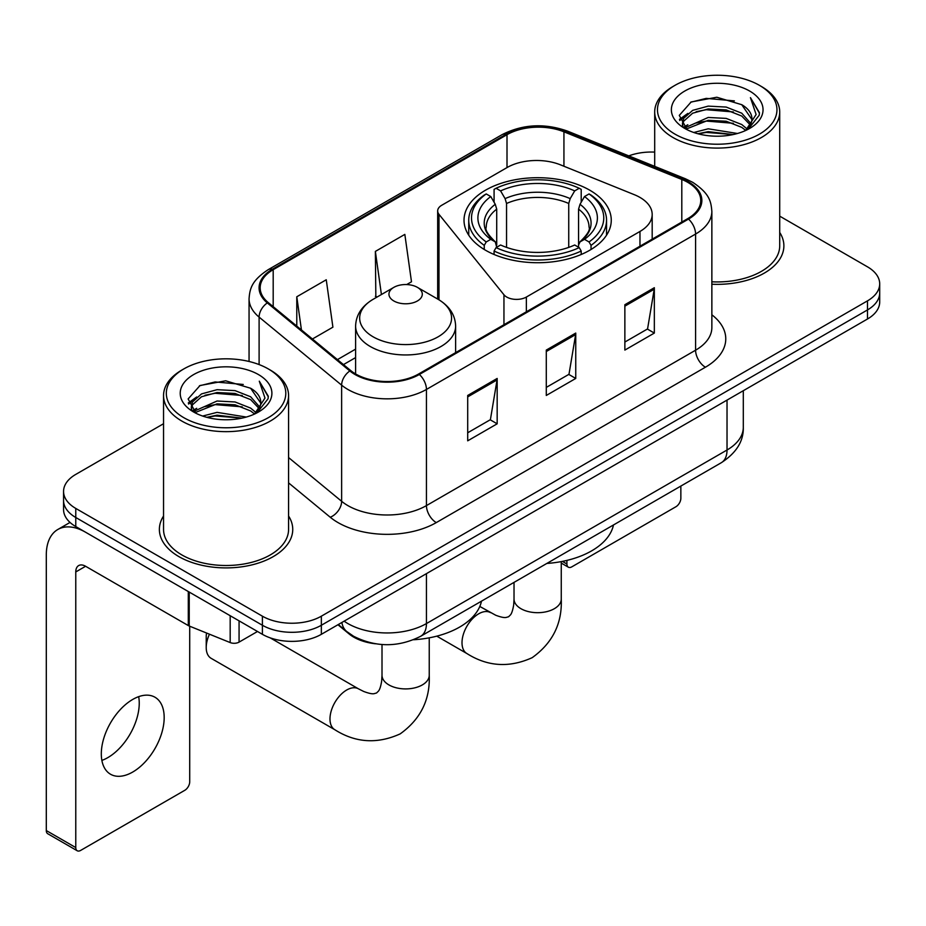 <?xml version="1.0" encoding="UTF-8"?>
<svg xmlns="http://www.w3.org/2000/svg" width="926" height="926" viewBox="0 0 926 926"><rect width="100%" height="100%" fill="white"/><g stroke="black" fill="none" stroke-linecap="round" stroke-linejoin="round"><path stroke-width="1.39" d="M639.97 197.423A41.67 24.064 0 0 0 634.414 194.726L560.462 164.84A41.67 24.064 0 0 0 507.089 167.537L441.737 205.259A13.89 8.021 0 0 0 437.674 210.931A13.89 8.021 0 0 0 438.97 214.323L503.952 294.769A13.89 8.021 0 0 0 526.362 297.049L639.97 231.454A41.67 24.064 0 0 0 652.182 214.438A41.67 24.064 0 0 0 639.97 197.423M589.7 190.154A73.629 42.503 0 0 0 509.462 180.94A73.629 42.503 0 0 0 464.019 220.214A73.629 42.503 0 0 0 485.583 250.275A73.629 42.503 0 0 0 565.821 259.488A73.629 42.503 0 0 0 611.264 220.214A73.629 42.503 0 0 0 589.7 190.154M375.47 643.778A41.67 24.064 180 0 1 349.102 633.94L337.944 624.737M163.543 423.726L75.77 474.401A41.67 24.064 0 0 0 63.558 491.417L63.558 509.566A41.67 24.064 0 0 0 75.77 526.57L262.405 634.322A41.67 24.064 0 0 0 321.345 634.322L867.488 319.007A41.67 24.064 0 0 0 879.7 301.992L879.7 292.917A41.67 24.064 0 0 1 867.488 309.932A41.67 24.064 0 0 0 879.7 292.917L879.7 283.842A41.67 24.064 0 0 0 867.488 266.838L779.715 216.152M63.558 491.417A41.67 24.064 0 0 0 75.77 508.42L262.405 616.184A41.67 24.064 0 0 0 321.345 616.184L321.345 625.258L867.488 309.932L321.345 625.258A41.67 24.064 0 0 1 262.405 625.258A41.67 24.064 0 0 0 321.345 625.258L321.345 634.322M75.77 508.42L75.77 517.495L262.405 625.258L75.77 517.495A41.67 24.064 0 0 1 63.558 500.491A41.67 24.064 0 0 0 75.77 517.495L75.77 526.57M163.543 516.014A66.684 38.498 0 0 0 159.376 529.406A66.684 38.498 0 0 0 178.915 556.63A66.684 38.498 0 0 0 251.571 564.976A66.684 38.498 0 0 0 292.743 529.406A66.684 38.498 0 0 0 288.576 516.014A66.684 38.498 0 0 1 292.743 529.406A66.684 38.498 0 0 1 251.571 564.976A66.684 38.498 0 0 1 178.915 556.63A66.684 38.498 0 0 1 159.376 529.406A66.684 38.498 0 0 1 163.543 516.014M687.74 182.329A44.448 25.662 180 0 1 700.75 200.479A44.448 25.662 180 0 1 687.74 218.629L418.587 374.011A44.448 25.662 180 0 1 350.746 370.585L268.216 302.547A44.448 25.662 180 0 1 260.171 287.824A44.448 25.662 180 0 1 273.193 269.674L507.008 134.687A44.448 25.662 180 0 1 563.934 131.805L681.802 179.459A44.448 25.662 180 0 1 687.74 182.329M688.516 181.878A45.559 26.31 0 0 0 682.439 178.926L564.571 131.284A45.559 26.31 0 0 0 506.221 134.235L272.406 269.223A45.559 26.31 0 0 0 267.301 302.906L349.831 370.956A45.559 26.31 0 0 0 419.374 374.474L688.516 219.08A45.559 26.31 0 0 0 688.516 181.878M467.699 395.46L467.699 440.822L497.169 423.807L497.169 378.445L467.699 395.46M467.699 432.778L490.398 419.675L497.054 379.949A11.112 6.413 -120 0 0 497.169 378.445M490.201 419.791L497.169 423.807M624.865 304.712L624.865 350.086L654.335 333.071L654.335 287.708L624.865 304.712M624.865 342.041L647.563 328.938L654.219 289.213A11.112 6.413 -120 0 0 654.335 287.708M647.367 329.043L654.335 333.071M546.282 350.086L546.282 395.46L575.752 378.445L575.752 333.071L546.282 350.086M546.282 387.404L568.981 374.301L575.636 334.575A11.112 6.413 -120 0 0 575.752 333.071M568.784 374.417L575.752 378.445M711.862 284.224A66.684 38.498 0 0 0 783.882 245.853A66.684 38.498 0 0 0 779.715 232.449A66.684 38.498 0 0 1 783.882 245.853A66.684 38.498 0 0 1 711.862 284.224M321.345 616.184L867.488 300.857A41.67 24.064 0 0 0 879.7 283.842M654.694 152.107A41.67 24.064 0 0 0 628.777 155.881M312.421 338.997L332.909 327.167L326.253 279.768L296.783 296.771L296.783 326.102M406.699 284.56L411.491 281.793L404.836 234.394L375.366 251.409L375.84 296.505M377.148 296.991L375.366 296.32M375.366 251.409L381.419 294.526M296.783 296.771L301.436 329.934M562.383 561.387L566.909 564.003A6.945 4.005 120 0 0 568.356 567.187A6.945 4.005 120 0 0 571.828 566.839L675.945 506.73A6.945 4.005 120 0 0 680.853 498.223L680.853 486.069M566.909 564.003L566.909 560.404M674.961 134.12A59.739 34.482 0 0 0 759.447 134.131A59.739 34.482 0 0 0 759.447 85.354L761.403 86.488A62.517 36.091 0 0 1 779.715 112.011A62.517 36.091 0 0 1 741.124 145.347A62.517 36.091 0 0 1 673.005 137.523A62.517 36.091 0 0 1 654.694 112.011A62.517 36.091 0 0 1 673.005 86.488L674.961 85.354A59.739 34.482 0 0 0 674.961 134.12M711.862 281.805A62.517 36.091 0 0 0 779.715 245.853L779.715 112.011M693.805 132.499L708.216 128.807L737.443 133.483M697.926 133.749L708.216 131.642L733.172 134.548M684.812 127.857L708.216 117.463L726.192 118.401L741.761 124.535L747.155 129.015M686.247 129.05L708.216 120.299L726.192 121.237L741.761 127.371L745.662 130.358M682.89 125.936L682.474 123.135L683.654 118.401L692.648 110.368L708.216 106.12L726.192 107.069L741.761 113.203L750.94 123.621M682.578 124.559L683.654 121.237L692.648 113.203L708.216 108.955L726.192 109.905L741.761 116.039L750.292 124.964M745.303 130.647A34.725 20.048 0 0 0 751.935 118.875A34.725 20.048 0 0 0 741.761 104.696L751.912 119.558M749.62 91.026A45.837 26.472 0 0 0 684.893 90.968A45.837 26.472 0 0 0 684.592 128.344A45.837 26.472 0 0 0 684.789 128.459A45.837 26.472 0 0 0 749.817 128.344A45.837 26.472 0 0 0 749.62 91.026M741.761 104.696L716.805 97.242L691.166 101.964L679.279 115.391L687.161 129.721M748.15 129.27L759.227 115.218L759.447 112.694L750.442 97.635L756.114 114.511L745.673 130.485M761.403 86.488L759.447 85.354A59.739 34.482 0 0 0 674.961 85.354M750.442 97.635L759.436 113.261M690.576 102.254L706.272 98.376L734.399 100.899M679.73 120.507L684.858 116.491M696.132 111.687L706.272 109.719L733.404 111.953M696.132 123.031L706.272 121.063L733.404 123.297M698.216 133.83L706.272 132.406L733.126 134.559M679.429 119.396L687.844 113.412M683.909 127.012L687.844 124.755M484.252 249.488L484.252 245.367L486.231 241.952A66.128 38.174 0 0 1 486.231 193.939L490.78 196.555A59.739 34.482 0 0 0 490.78 239.336L495.271 241.883L496.718 247.242M496.718 245.054L496.718 209.149L495.271 204.299L490.78 196.555M494.079 202.25L494.079 189.39L496.058 188.267A66.128 38.174 0 0 1 579.225 188.267L574.687 190.895A59.739 34.482 0 0 0 500.596 190.895L505.087 198.627L506.545 203.477L506.545 247.392M568.738 247.392L568.738 203.477L570.196 198.627L574.687 190.895M546.826 563.448A76.407 44.112 0 0 0 613.487 524.961M494.079 251.039A68.906 39.783 0 0 0 581.204 251.039L579.225 247.624A66.128 38.174 0 0 1 496.058 247.624L494.079 251.039L494.079 254.488M581.204 254.488L581.204 251.039M486.231 193.939L484.252 195.062A68.906 39.783 0 0 0 468.741 220.214A68.906 39.783 0 0 0 484.252 245.367M579.225 188.267L581.204 189.39L581.204 202.25M496.058 247.624L500.596 244.996A59.739 34.482 0 0 0 574.687 244.996L579.225 247.624M490.78 239.336L486.231 241.952M500.596 190.895L496.058 188.267M495.271 204.299A53.43 30.847 0 0 0 495.271 241.883L495.514 242.045C487.933 234.706 484.83 229.729 486.243 227.101A51.405 29.678 0 0 1 496.718 209.149M591.031 245.367A68.906 39.783 0 0 0 606.542 220.214A68.906 39.783 0 0 0 591.031 195.062L589.052 193.939A66.128 38.174 0 0 1 589.052 241.952L591.031 245.367L591.031 249.488M589.052 241.952L584.503 239.336A59.739 34.482 0 0 0 584.503 196.555L589.052 193.939M584.503 196.555L580.012 204.299L578.565 209.149L578.565 245.054L580.012 241.883L584.503 239.336M578.565 209.149A51.405 29.678 0 0 1 589.04 227.101C590.441 229.741 587.35 234.729 579.769 242.045L580.012 241.883A53.43 30.847 0 0 0 580.012 204.299M578.565 247.242L578.565 245.054M209.461 634.194A23.613 13.635 120 0 0 206.22 647.494L206.22 636.15A9.723 5.614 -60 0 1 206.66 633.071M206.22 647.494A23.613 13.635 120 0 0 211.105 658.305L334.876 729.757A23.613 13.635 -60 0 1 331.253 710.832A23.613 13.635 -60 0 1 346.683 690.02A23.613 13.635 -60 0 1 358.489 688.851L363.71 691.467C368.733 693.354 372.194 694.083 374.069 693.678L376.546 692.984L378.398 691.178C379.695 689.754 380.783 686.398 381.662 681.096L382.01 675.274A23.613 13.635 180 0 0 388.92 684.916A23.613 13.635 180 0 0 422.325 684.916A23.613 13.635 180 0 0 429.236 675.274C430.243 699.72 420.554 719.247 400.171 733.89C377.31 744.226 355.549 742.849 334.876 729.757M393.839 300.973A16.668 9.619 0 0 0 417.406 300.973A16.668 9.619 0 0 0 417.406 287.361L438.102 299.306A45.941 26.518 0 0 1 438.102 336.821A45.941 26.518 0 0 1 373.132 336.821A45.941 26.518 0 0 1 373.132 299.306C361.823 306.031 355.978 314.956 355.607 326.091A50.016 28.868 0 0 0 370.261 346.498A50.016 28.868 0 0 0 424.756 352.76A50.016 28.868 0 0 0 455.627 326.091C455.256 314.956 449.423 306.031 438.102 299.306L417.406 287.361A16.668 9.619 0 0 0 393.839 287.361A16.668 9.619 0 0 0 393.839 300.973M413.54 639.75A76.407 44.112 0 0 0 481.474 601.182M138.68 696.665A44.448 25.662 -60 0 1 107.81 757.63A44.448 25.662 -60 0 1 101.872 760.408M132.742 772.029A44.448 25.662 120 0 0 161.784 732.86A44.448 25.662 120 0 0 154.966 697.232A44.448 25.662 120 0 0 132.742 699.431A44.448 25.662 120 0 0 103.7 738.612A44.448 25.662 120 0 0 110.518 774.229A44.448 25.662 120 0 0 132.742 772.029M239.07 620.86L239.07 642.123L257.497 631.486M188.302 591.54L85.597 532.242A55.572 32.086 -120 0 0 57.806 529.498A55.572 32.086 -120 0 0 46.3 554.929L46.3 830.553L75.77 847.568L75.77 571.944A13.89 8.021 60 0 1 78.641 565.589A13.89 8.021 60 0 1 85.597 566.272L188.302 625.571L188.302 591.54A6.945 4.005 0 0 0 189.228 591.992M75.77 847.568A6.945 4.005 120 0 0 77.205 850.751L47.735 833.736A6.945 4.005 -60 0 1 46.3 830.553M77.205 850.751A6.945 4.005 120 0 0 80.678 850.404L184.806 790.295A6.945 4.005 120 0 0 189.714 781.787L189.714 626.219M239.07 642.123A6.945 4.005 180 0 1 230.18 642.575L189.228 626.022A6.945 4.005 180 0 1 188.302 625.571M183.823 417.684A59.739 34.482 0 0 0 268.297 417.684A59.739 34.482 0 0 0 268.297 368.918L270.265 370.053A62.517 36.091 0 0 1 288.576 395.564A62.517 36.091 0 0 1 249.985 428.912A62.517 36.091 0 0 1 181.855 421.087A62.517 36.091 0 0 1 163.543 395.564A62.517 36.091 0 0 1 181.855 370.053L183.823 368.918A59.739 34.482 0 0 0 183.823 417.684M163.543 395.564L163.543 529.406A62.517 36.091 0 0 0 181.855 554.929A62.517 36.091 0 0 0 249.985 562.753A62.517 36.091 0 0 0 288.576 529.406L288.576 395.564M202.655 416.052L217.066 412.359L246.293 417.047M206.787 417.313L217.066 415.195L242.022 418.112M193.708 411.387L217.066 401.016L235.042 401.965L250.622 408.1L256.016 412.579M195.108 412.602L217.066 403.852L235.042 404.801L250.622 410.936L254.523 413.922M191.74 409.489L191.335 406.699L192.515 401.965L201.498 393.92L217.066 389.684L235.042 390.622L250.622 396.756L259.801 407.174M191.439 408.111L192.515 404.801L201.498 396.756L217.066 392.508L235.042 393.457L250.622 399.592L259.141 408.528M254.164 414.211A34.725 20.048 0 0 0 260.785 402.428A34.725 20.048 0 0 0 250.622 388.249L260.773 403.111M258.47 374.579A45.837 26.472 0 0 0 193.742 374.521A45.837 26.472 0 0 0 193.441 411.896A45.837 26.472 0 0 0 193.638 412.012A45.837 26.472 0 0 0 258.678 411.896A45.837 26.472 0 0 0 258.47 374.579M250.622 388.249L225.666 380.806L200.028 385.517L188.128 398.956L196.023 413.274M257.011 412.822L268.077 398.77L268.308 396.247L259.292 381.188L264.975 398.064L254.523 414.049M270.265 370.053L268.297 368.918A59.739 34.482 0 0 0 183.823 368.918M259.292 381.188L268.297 396.826M199.426 385.818L215.121 381.94L243.26 384.464M188.58 404.06L193.708 400.044M204.993 395.252L215.121 393.284L242.253 395.506M204.993 406.595L215.121 404.627L242.253 406.85M207.065 417.383L215.121 415.971L241.987 418.112M188.291 402.949L196.706 396.976M192.758 410.577L196.706 408.32M349.102 633.349L349.102 633.94M438.97 214.323L438.97 299.827M503.952 294.769L503.952 324.737M526.362 297.049L526.362 311.796M639.97 231.454L639.97 246.2M344.125 621.172A55.572 32.086 0 0 0 347.863 623.557A55.572 32.086 0 0 0 426.446 623.557L727.026 450.013A55.572 32.086 0 0 0 743.3 427.326C743.705 441.112 736.367 452.918 721.273 462.734L420.693 636.266A27.78 16.043 60 0 0 426.446 623.557L426.446 573.645M727.026 400.101L727.026 450.013A27.78 16.043 60 0 1 721.273 462.734M341.879 622.469A27.78 18.578 129.5 0 0 346.718 631.509L338.279 624.541M867.488 319.007L867.488 300.857M262.405 634.322L262.405 616.184M711.862 314.794A69.462 40.096 180 0 1 705.415 367.217L436.273 522.6A13.89 8.021 60 0 1 426.446 505.596L695.588 350.202A55.572 32.086 0 0 0 711.862 327.515L711.862 211.371A55.572 32.086 180 0 1 695.588 234.046A13.89 8.021 -120 0 0 688.516 219.08M436.273 522.6A69.462 40.096 180 0 1 338.036 522.6A69.462 40.096 180 0 1 330.258 517.252L288.576 482.874M349.831 370.956A13.89 9.295 129.5 0 0 341.636 385.158L341.636 501.302A55.572 32.086 0 0 0 347.863 505.596A55.572 32.086 0 0 0 426.446 505.596L426.446 389.441A55.572 32.086 180 0 1 341.636 385.158L259.106 317.109A55.572 32.086 180 0 1 249.059 298.716L249.059 361.476M711.862 211.371C710.971 201.822 710.092 193.881 692.717 182.318L685.414 178.776A13.89 6.505 112 0 0 682.439 178.926M685.414 178.776L567.557 131.133C544.534 122.984 522.704 124.177 502.031 134.675A13.89 8.021 60 0 1 506.221 134.235M272.406 269.223A13.89 8.021 -120 0 0 268.216 269.663C251.363 280.717 249.835 289.028 249.059 298.716M267.301 302.906A13.89 9.295 129.5 0 0 259.106 317.109L259.106 364.566M567.557 131.133A13.89 6.505 112 0 0 564.571 131.284M419.374 374.474A13.89 8.021 60 0 1 426.446 389.441L695.588 234.046L695.588 350.202A13.89 8.021 60 0 0 705.415 367.217M288.576 457.548L341.636 501.302A13.89 9.295 -50.5 0 1 330.258 517.252M273.193 269.674L273.193 306.645M681.802 179.459L681.802 222.055M563.934 131.805L563.934 166.24M507.008 134.687L507.008 167.583M355.607 349.125L337.434 359.624M546.282 351.521L575.636 334.575M624.865 306.159L654.219 289.213M467.699 396.895L497.054 379.949M561.26 561.607L561.26 599.053A23.613 13.635 180 0 1 554.338 608.695A23.613 13.635 180 0 1 520.944 608.695A23.613 13.635 180 0 1 514.023 599.053L513.687 604.875C512.796 610.176 511.708 613.533 510.411 614.957L508.571 616.762L506.094 617.457C504.207 617.862 500.758 617.133 495.723 615.246L479.795 606.449M561.26 599.053C562.267 623.499 552.579 643.038 532.184 657.668C509.335 668.005 487.574 666.627 466.901 653.536A23.613 13.635 -60 0 1 463.278 634.611A23.613 13.635 -60 0 1 478.707 613.799A23.613 13.635 -60 0 1 490.514 612.63M568.738 203.477A51.405 29.678 0 0 0 506.545 203.477M570.196 198.627A53.43 30.847 0 0 0 505.087 198.627M75.77 571.944L85.597 566.272M189.228 592.084L189.228 626.022M230.18 642.575L230.18 615.721M437.674 210.931L437.674 299.063M652.182 214.438L652.182 239.151M420.693 636.266C398.33 647.505 375.979 647.505 353.616 636.266L346.718 631.509M743.3 427.326L743.3 390.714M502.031 134.675L268.216 269.663M355.607 357.586L343.465 364.601M568.356 567.187L561.26 563.089M682.474 125.45L682.474 123.135M654.694 166.356L654.694 112.011M466.901 653.536L436.783 636.15M468.741 235.192L468.741 220.214M606.542 235.192L606.542 220.214M514.023 582.385L514.023 599.053M429.236 637.829L429.236 675.274M455.627 352.632L455.627 326.091M355.607 373.954L355.607 326.091M393.839 287.361L373.132 299.306M358.489 688.851L270.149 637.84M382.01 644.519L382.01 675.274M57.806 529.498L70.029 522.438M191.335 409.003L191.335 406.699"/></g></svg>
